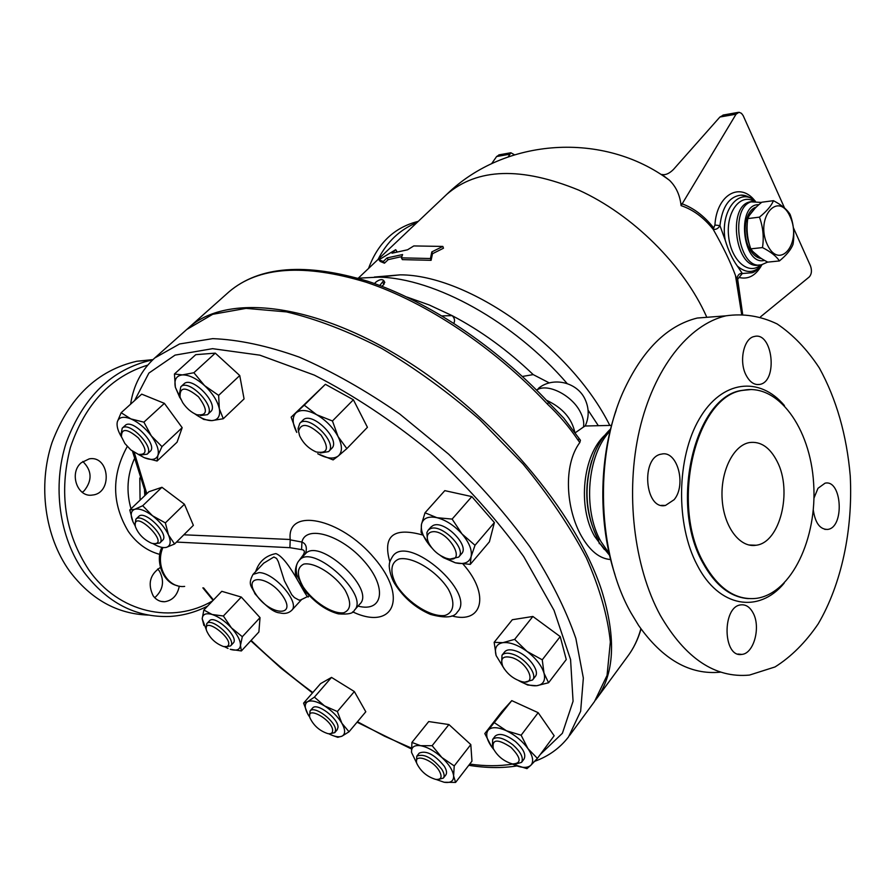 <?xml version="1.0" encoding="UTF-8"?>
<svg xmlns="http://www.w3.org/2000/svg" width="895" height="895" viewBox="0 0 895 895"><rect width="100%" height="100%" fill="white"/><g stroke="black" fill="none" stroke-linecap="round" stroke-linejoin="round"><path stroke-width="1.34" d="M616.219 410.134C598.856 459.65 598.274 524.134 614.977 574.668M720.598 672.156C690.045 675.166 662.714 659.593 638.605 625.437L631.165 613.176C597.603 554.497 594.056 456.718 623.043 392.144C642.151 350.303 666.887 325.59 697.272 318.038L725.923 315.834C688.669 324.516 653.764 368.315 639.433 430.305C625.146 492.25 633.671 566.445 660.32 615.368C685.38 658.44 715.094 678.343 749.473 675.076L775.014 666.954C791.158 656.796 805.534 642.453 818.153 623.949C841.535 584.155 852.991 529.784 850.25 475.95C846.715 435.026 836.4 399.013 819.317 367.934C806.999 349.24 792.936 334.562 777.117 323.934C760.582 316.013 743.521 313.306 725.923 315.823M777.207 461.563C792.69 491.086 780.082 542.728 756.074 545.245C739.908 548.109 723.865 526.92 722.164 499.343C720.24 471.81 733.173 445.43 749.361 442.577C760.672 441.056 769.957 447.388 777.207 461.563M703.459 562.463C718.047 588.664 735.746 600.623 756.543 598.341C791.56 593.385 817.482 538.32 813.622 483.166C810.355 427.911 777.889 382.926 742.951 390.343C696.097 395.87 669.852 503.18 703.459 562.463M753.087 612.93C761.007 627.015 753.87 653.674 741.81 654.402C722.701 658.071 721.873 606.206 741.004 604.852C745.904 604.382 749.932 607.078 753.087 612.93M813.947 498.179L817.985 488.301L825.056 483.177C842.061 479.172 844.768 527.692 827.629 529.426C819.977 529.493 815.2 522.993 813.286 509.937M745.927 374.871C738.778 361.054 743.868 338.142 754.328 336.498C772.665 331.284 778.281 381.583 759.721 384.425C754.25 385.264 749.652 382.075 745.927 374.871M674.125 499.69L665.488 505.44C644.724 510.53 640.507 456.83 661.494 454.112C677.224 449.95 686.756 484.821 674.125 499.69M152.642 359.902L151.468 360.126C111.897 369.266 83.537 396.642 66.375 442.242C52.078 485.728 59.171 537.336 83.985 572.162C107.333 602.95 135.95 617.718 169.86 616.454C183.039 615.659 195.613 612.202 207.606 606.094M212.641 600.847C172.567 624.509 118.811 613.109 88.717 569.779C64.82 533.297 58.723 492.496 70.414 447.399C85.204 403.902 110.969 376.482 147.72 365.115M81.277 462.715L89.22 458.866C109.526 455.107 112.882 493.29 92.409 495.047C77.395 497.833 68.758 472.996 81.277 462.715M179.313 586.135C177.4 595.309 172.534 600.511 164.702 601.731C160.026 601.899 156.177 599.941 153.168 595.824C147.518 583.92 149.912 574.467 160.373 567.464M152.944 359.611L136.834 361.244C97.398 370.329 69.139 397.425 52.033 442.544C37.78 485.56 44.839 536.608 69.541 571.088C90.843 599.326 117.111 613.992 148.324 615.078M139.81 477.986L140.067 500.16M154.723 597.715C163.114 590.141 164.702 581.303 159.5 571.189L157.677 569.007M82.262 492.306L84.197 490.773C92.442 480.302 91.984 470.535 82.81 461.473M186.731 329.483L212.719 314.302L246.058 308.372L286.489 311.896C316.494 319.034 348.233 331.228 381.717 348.468C415.459 368.438 448.149 392.178 479.787 419.699L523.049 464.046C548.814 495.349 569.925 526.629 586.393 557.876C599.773 588.328 607.761 616.353 610.345 641.961L607.056 675.412L594.515 701.512L569.69 735.321M187.849 328.499L188.968 327.492C226.166 293.907 310.878 301.883 402.258 358.19C493.548 414.295 576.134 511.94 601.641 590.364C616.599 638.459 614.608 674.975 595.678 699.935L595.678 699.935M610.625 559.532C599.65 558.771 589.872 550.884 581.291 535.859C566.278 509.311 562.675 465.635 579.837 442.499L580.441 440.228L578.931 438.248M228.247 292.508L229.03 291.804C258.431 266.665 304.132 263.477 366.133 282.227C426.244 302.242 494.487 347.618 547.449 404.126C559.14 415.157 569.388 427.228 578.204 440.351L579.11 438.483L563.794 418.155L548.467 402.37M144.475 490.538L144.822 495.629M760.023 257.603L753.288 251.931M749.719 245.476C746.788 237.98 746.005 230.261 747.37 222.307M749.708 214.968L755.022 208.322M773.448 200.681L761.802 202.214C754.63 207.942 749.954 213.402 747.772 218.593C746.24 228.986 747.247 239.077 750.804 248.855C753.982 253.598 759.631 258.028 767.765 262.123L779.422 260.937C776.412 256.272 770.774 251.819 762.484 247.579C764.062 237.141 763.043 226.994 759.452 217.138C766.746 211.265 771.4 205.783 773.448 200.681C781.626 205 787.186 209.575 790.106 214.442C793.652 224.086 794.637 234.031 793.048 244.257C791.124 249.492 786.582 255.053 779.422 260.937M790.229 216.87C778.549 189.941 754.865 217.541 767.239 244.492C779.467 271.219 802.233 243.015 790.229 216.87M747.772 218.593L759.452 217.138M750.804 248.855L762.484 247.579M761.488 258.565C756.376 257.905 752.102 254.068 748.69 247.054C741.474 232.454 745.837 209.676 756.208 207.148M368.561 268.433C377.903 243.004 394.471 227.308 418.267 221.356M320.511 452.948L328.577 451.617C338.534 443.148 308.395 413.456 299.803 423.301L298.057 428.481L298.527 431.435M302.823 420.292L302.902 420.225C311.516 410.346 341.599 439.993 331.62 448.496L328.655 451.539M298.516 431.155C301.235 422.418 308.764 423.727 321.092 435.115C329.517 448.272 327.872 453.888 316.148 451.953C308.551 448.552 303.013 443.114 299.545 435.619L298.516 431.155M450.509 558.95L458.654 557.115C467.291 549.027 441.157 523.027 430.171 528.8L428.146 530.22L426.87 532.626L427.34 538.656M430.965 527.032L433.079 525.51C444.077 519.704 470.166 545.67 461.507 553.781L458.743 557.003M430.361 532.324C446.359 526.103 470.177 565.92 445.945 558.144C438.293 555.18 432.531 550.101 428.66 542.896C426.356 537.593 426.926 534.069 430.361 532.324M525.499 681.934L532.581 679.976C537.705 674.617 525.656 658.496 513.361 654.402C507.968 652.544 504.187 652.813 502.005 655.207L501.636 662.725M504.601 651.952L504.679 651.851C506.861 649.446 510.653 649.166 516.035 651.012C528.318 655.084 540.345 671.194 535.21 676.564L532.67 679.864M512.499 657.769C529.046 663.318 537.436 686.118 521.461 681.543C513.305 678.913 507.096 673.879 502.845 666.439C499.88 658.183 503.102 655.285 512.499 657.769M515.766 764.062L521.561 762.372C523.765 757.908 520.879 752.068 512.902 744.841C503.594 737.849 496.848 736.026 492.675 739.371L492.44 745.591M495.125 736.182L495.192 736.093C499.376 732.748 506.111 734.56 515.408 741.53C523.385 748.746 526.26 754.586 524.034 759.049L521.628 762.283M510.911 747.269C521.293 758.009 521.807 763.558 512.455 763.927C504.019 761.455 497.642 756.376 493.324 748.679C491.713 739.08 497.575 738.61 510.911 747.269M438.46 779.422L443.349 778.102C444.748 776.155 444.211 773.202 441.761 769.241C432.117 757.651 423.794 753.299 416.779 756.185L416.499 761.399M419.184 753.165L419.24 753.098C426.266 750.189 434.578 754.53 444.211 766.109C446.65 770.069 447.176 773.023 445.788 774.981L443.405 778.035M439.053 770.55C442.577 776.905 441.448 779.847 435.675 779.388C427.362 776.871 421.165 771.759 417.092 764.05C412.237 752.963 431.871 758.658 439.053 770.55M330.311 733.665L334.775 732.636L335.547 730.186C336.061 721.448 314.156 704.991 310.05 710.988L309.648 715.653M310.05 710.988L312.556 708.09C316.673 702.083 338.556 718.506 338.019 727.243L337.247 729.705L334.819 732.58M332.649 730.611C332.582 733.128 330.971 734.124 327.794 733.609C319.694 730.913 313.776 725.733 310.039 718.058C305.262 704.757 332.772 719.927 332.649 730.611M226.122 646.727L230.597 645.899C237.108 640.283 212.137 616.89 206.79 623.602L206.208 628.145M206.79 623.602L209.419 620.839C214.789 614.115 239.715 637.464 233.192 643.102L230.597 645.899M226.849 646.537L223.649 646.582C215.639 643.617 209.922 638.258 206.499 630.516C202.304 614.115 237.287 641.592 226.849 646.537M154.936 543.712L159.825 542.985C166.973 537.302 141.913 512.276 135.917 519.134L135.089 523.989M135.917 519.134L138.736 516.426C144.755 509.557 169.77 534.55 162.599 540.244L159.825 542.985M151.143 543.041C143.446 539.338 138.188 533.834 135.346 526.54C132.315 506.357 172.858 546.823 152.273 543.41L151.143 543.041M141.399 454.895L147.149 454.179C155.327 447.97 129.227 420.684 122.235 428.168L121.116 433.795M122.235 428.168L125.244 425.427C132.259 417.92 158.314 445.173 150.114 451.404L147.149 454.179M130.871 449.95L124.875 443.506L121.463 436.771C121.384 428.056 127.023 428.436 138.345 437.912C147.239 449.547 147.239 455.029 138.322 454.358L130.871 449.95M338.299 455.98L333.108 459.907L317.691 453.709C326.675 458.598 333.544 459.359 338.299 455.98C342.539 452.031 342.449 445.542 338.041 436.536L346.846 448.619L338.299 455.98M291.143 417.182L295.976 412.875C292.016 417.081 292.273 423.603 296.771 432.43L291.143 417.182L325.377 384.302L353.391 399.774L332.448 420.974L338.041 436.536C333.029 427.441 325.892 420.169 316.64 414.709L332.448 420.974M295.976 412.875L304.244 405.178L316.64 414.709C307.421 409.832 300.53 409.216 295.976 412.875M421.075 532.245L421.478 524.336C420.538 530.892 423.626 538.354 430.752 546.733L421.075 532.245M440.519 555.571L455.264 562.787L443.45 557.674L440.15 555.347M430.752 546.733L432.017 548.12L430.752 546.733M471.094 556.701L470.267 564.398L455.264 562.787C463.934 564.734 469.204 562.709 471.094 556.701C472.325 550.235 469.304 542.661 462.044 533.991L475.01 545.279L471.094 556.701M425.013 512.79L436.928 517.69C428.213 515.945 423.067 518.171 421.478 524.336L425.013 512.79L444.804 490.639L471.833 496.602L494.398 522.557L475.01 545.279M436.928 517.69L452.12 519.089L462.044 533.991C454.313 525.499 445.945 520.062 436.928 517.69M494.152 642.33L502.878 642.666C496.445 643.919 494.185 648.215 496.121 655.554L494.152 642.33L512.32 619.72L532.872 616.465L514.647 639.377L526.998 651.392C517.858 644.892 509.826 641.972 502.878 642.666L514.647 639.377M496.121 655.554L504.444 669.18M518.653 680.614C525.499 684.462 531.518 686.174 536.687 685.727L527.737 685.044L518.91 680.759M544.015 673.174L548.568 682.751L536.687 685.727C543.299 684.72 545.737 680.536 544.015 673.174C541.62 665.533 535.937 658.272 526.998 651.392L542.247 659.805L544.015 673.174M494.588 722.836L506.447 730.768C497.821 726.953 491.78 726.695 488.312 729.996L511.772 700.628L538.175 712.688L521.125 735.22L527.938 748.612C522.356 741.015 515.184 735.063 506.447 730.768L521.125 735.22M491.556 746.676L484.81 733.576L488.312 729.996C485.426 733.732 486.5 739.292 491.556 746.676L493.682 749.428M511.806 763.782L512.567 764.162C521.047 768.022 527.121 768.413 530.813 765.314L526.965 768.637L512.567 764.162M527.938 748.612L537.38 758.378L530.813 765.314C533.957 761.746 533.006 756.174 527.938 748.612M432.128 745.692L441.861 757.483C434.489 750.95 427.418 747.023 420.639 745.703L432.128 745.692L448.921 724.547L470.804 744.584L454.224 765.919L453.608 775.898C452.881 770.338 448.966 764.196 441.861 757.483L454.224 765.919M411.532 752.404L411.924 742.425L420.639 745.703C414.217 744.897 411.185 747.124 411.532 752.404L416.981 763.737M436.111 779.455L444.121 782.252C450.599 783.226 453.765 781.111 453.608 775.898L455.589 782.42L444.121 782.252M337.359 711.525L341.89 723.272C337.829 716.571 332.034 710.775 324.505 705.875L337.359 711.525L354.353 691.555L365.798 711.771L349.028 731.774L342.058 736.137C345.526 734.113 345.47 729.828 341.89 723.272L349.028 731.774M307.813 714.143L303.584 703.146L307.611 701.702L314.402 697.138L324.505 705.875C316.998 701.356 311.37 699.957 307.611 701.702C304.322 703.895 304.501 708.225 308.137 714.702L309.838 717.32M328.644 733.732C334.495 736.686 338.97 737.491 342.058 736.137L337.795 737.323L332.515 735.455M242.321 636.714L240.464 645.373C240.52 640.54 237.511 634.712 231.447 627.876L242.321 636.714L260.031 617.628L258.89 631.971L241.381 650.945L230.25 649.3C236.493 651.135 239.894 649.826 240.464 645.373L241.381 650.945M212.137 614.485L223.37 616.006L231.447 627.876C225.104 621.152 218.66 616.689 212.137 614.485C205.895 612.762 202.583 614.194 202.203 618.758L203.836 610.01L212.137 614.485M203.915 625.493L202.203 618.758L206.297 629.722M224.544 646.738L228.024 648.461M174.57 544.003L166.436 547.348C170.565 545.894 171.258 541.777 168.495 534.975L174.57 544.003L193.365 525.331L184.437 504.243L165.362 522.904L168.495 534.975C165.239 527.972 159.903 521.572 152.508 515.766L165.362 522.904M134.697 509.311L142.708 505.731L152.508 515.766C145.068 510.318 139.128 508.17 134.697 509.311C130.704 510.955 130.155 515.162 133.019 521.919L129.786 509.971L134.697 509.311M152.866 543.556C158.471 546.912 162.991 548.176 166.436 547.348M133.019 521.919L135.234 526.036M157.084 461.026L144.263 457.692C151.501 460.601 156.066 459.829 157.934 455.365L157.084 461.026L177.053 442.197L182.177 427.665L161.984 446.616L157.934 455.365C159.276 450.431 157.084 443.954 151.356 435.921L161.984 446.616M130.86 418.894L143.894 422.171L151.356 435.921C145.236 427.944 138.401 422.261 130.86 418.894C123.532 416.085 119.035 417.003 117.379 421.657L121.161 412.718L130.86 418.894M138.087 454.28L144.263 457.692M117.379 421.657C116.395 425.651 117.782 430.797 121.552 437.096M325.377 384.302L304.244 405.178M353.391 399.774L367.431 427.307L346.846 448.619M471.833 496.602L452.12 519.089M494.398 522.557L489.408 541.811L470.267 564.398M532.872 616.465L560.214 636.591L566.266 659.548L548.568 682.751M560.214 636.591L542.247 659.805M538.175 712.688L554.162 735.746L537.38 758.378M511.772 700.628L501.849 711.581L484.81 733.576M470.804 744.584L471.967 761.164L455.589 782.42M448.921 724.547L428.716 721.56L411.924 742.425M314.402 697.138L331.519 677.403L320.589 683.612L303.584 703.146M223.37 616.006L241.303 597.066L221.781 591.315L203.836 610.01M142.708 505.731L161.939 487.283L148.906 491.724L129.786 509.971M161.939 487.283L184.437 504.243M143.894 422.171L164.389 403.354L141.712 394.147L121.161 412.718M164.389 403.354L182.177 427.665M331.519 677.403L354.353 691.555M241.303 597.066L260.031 617.628M182.737 402.716L180.074 397.235C179.515 386.562 185.657 386.427 198.489 396.809C208.177 410.033 207.618 416.007 196.799 414.743C191.362 412.483 186.675 408.478 182.737 402.716M200.502 415.56L207.461 414.676C216.78 407.46 188.89 378.182 180.835 386.774L179.481 393.643M180.835 386.774L183.967 383.899C192.045 375.296 219.879 404.518 210.549 411.756L207.461 414.676M194.83 413.87C201.174 418.412 206.823 420.672 211.779 420.628L203.702 419.408L195.871 414.609M219.32 408.702L223.28 418.737L211.779 420.628C218.011 420.147 220.528 416.164 219.32 408.702C217.496 400.904 212.585 393.207 204.575 385.611L218.637 395.377L219.32 408.702M179.873 397.76L175.364 387.278L180.88 399.327M182.412 374.904L193.879 372.723L204.575 385.611C196.363 378.361 188.979 374.792 182.412 374.904C176.281 375.643 173.932 379.771 175.364 387.278L174.435 374.009L182.412 374.904M174.435 374.009L195.748 354.666L215.27 353.133L193.879 372.723M215.27 353.133L239.748 375.542L218.637 395.377M239.748 375.542L244.066 398.913L223.28 418.737M184.661 586.415C167.6 588.574 154.857 565.942 162.901 547.539M176.505 542.079L289.902 547.684L290.226 539.495C286.422 507.062 340.29 517.523 374.311 558.122C408.937 598.307 392.916 630.986 352.63 611.844M308.551 596.518C307.421 602.078 289.611 558.637 275.906 553.602C265.714 555.582 258.957 561.59 255.646 571.648M263.678 563.201L273.881 556.992L276.577 558.424L278.311 561.624L284.409 580.821L291.736 594.694L294.388 597.58L298.975 600.075L300.675 599.974L308.16 596.249M297.196 563.66L296.927 564.152C293.549 572.733 295.652 580.352 303.226 586.997L304.815 591.461L308.797 594.951M289.902 547.684L301.593 549.619C304.636 549.955 305.15 551.779 303.125 555.09L298.852 560.863M301.593 549.619L301.928 542.057L290.349 539.886M303.125 555.09L303.584 555.75M305.452 553.77C307.343 547.673 306.168 543.768 301.928 542.057C305.81 524.369 341.756 535.02 364.422 561.512C387.557 587.791 382.97 612.739 358.034 606.094M303.226 586.997L297.017 575.429C295.35 568.582 296.167 563.492 299.478 560.147C313.004 542.985 370.474 595.611 354.286 610.334C353.424 613.422 348.11 614.596 338.344 613.858C327.682 611.016 317.68 604.539 308.316 594.414L303.226 586.997C296.603 575.172 296.782 567.542 303.763 564.096C314.548 561.926 334.752 574.59 345.067 590.129C351.567 602.178 351.153 609.719 343.803 612.762C332.761 614.406 313.395 602.044 303.226 586.997M742.626 314.022L737.659 279.229L742.335 273.512C739.382 273.132 737.558 275.067 736.842 279.296L741.821 314.011L736.954 279.855L735.455 275.414C730.521 262.112 723.093 246.74 713.158 229.288C715.955 229.814 718.204 228.594 719.938 225.618L714.926 225.037L713.158 229.288C703.638 217.418 692.943 209.531 681.084 205.637C679.987 195.244 676.139 186.82 669.561 180.365L661.864 174.458C665.365 175.297 669.236 173.63 673.465 169.457L719.904 117.032L723.663 114.963M547.449 404.126L548.557 402.47C495.864 346.231 427.978 301.145 367.823 281.265C305.721 262.526 259.449 266.039 229.03 291.804L188.968 327.492M431.826 251.898L430.45 258.521L401.385 257.849L402.593 254.549L387.032 257.917L383.295 261.474L378.965 259.785L395.702 249.683L391.999 253.207L407.561 249.783L413.803 245.935L442.846 246.427L431.826 251.898L432.52 253.71L431.088 260.322L430.45 258.521M432.52 253.71L443.472 248.228L442.846 246.427M395.702 249.683L396.854 251.394L396.25 251.976M401.844 256.563L388.195 259.639L384.458 263.197L380.241 261.441L378.965 259.785M384.458 263.197L383.295 261.474M388.195 259.639L387.032 257.917M431.088 260.322L402.358 259.628L401.385 257.849M379.76 285.471L383.731 280.538C382.109 279.005 379.603 279.43 376.213 281.835L374.446 283.536M384.581 282.026L383.944 284.353L381.93 286.299M549.317 382.937L533.196 374.602C507.857 350.325 480.816 330.669 452.098 315.622L429.253 304.982L406.979 297.073M598.341 425.696L588.082 410.178M567.15 383.541C514.189 321.786 434.679 278.11 378.663 277.137L357.922 278.188M533.196 374.602L522.4 376.459M585.263 425.875L583.495 427.027C584.267 422.529 583.193 417.495 580.262 411.901C571.771 394.93 546.845 382.646 536.664 390.175L540.121 387.11M442.04 315.913L452.098 315.622C454.559 317.971 455.152 320.522 453.866 323.252M583.495 427.027L575.037 432.911M737.659 279.229L736.954 279.855L735.455 275.414L741.597 314.011M784.591 208.087L743.152 115.578L741.452 113.329L739.035 112.267L736.07 114.18L681.084 205.637M762.148 264.573C758.457 269.126 755.145 271.845 752.214 272.729L742.335 273.512L737.335 266.05C732.457 259.326 728.407 250.701 725.218 240.162L719.938 225.618C722.209 206.823 729.145 196.676 740.747 195.177L744.875 195.658L740.747 195.177C744.573 194.73 749.451 196.721 755.38 201.162M760.56 316.808L809.248 276.969C811.675 274.217 812.078 270.503 810.456 265.837L793.317 227.565M491.59 163.718L496.613 156.535L499.376 154.801M514.457 154.779L510.866 152.754L508.259 156.838M378.059 259.438C387.009 241.739 399.953 229.478 416.902 222.654M609.797 425.427C570.853 347.003 468.544 274.754 400.177 274.843L374.334 277.058M598.979 537.682L598.587 539.931M598.632 540.882L599.326 543.701M784.434 405.569C759.665 375.989 721.851 379.972 699.331 418.905C676.586 457.468 675.479 524.269 697.194 565.081C718.864 607.683 758.815 613.836 784.132 583.216M748.354 598.621C730.32 597.278 715.071 585.207 702.62 562.429C669.012 503.169 695.247 395.903 742.112 390.377L748.97 389.56M127.258 446.482C111.394 475.458 111.763 503.807 128.377 531.518C136.79 543.422 147.306 551.063 159.914 554.419M131.017 508.807C126.128 491.769 127.202 475.2 134.239 459.079M578.204 440.351L579.837 442.499M640.887 628.76C637.956 639.41 633.481 648.707 627.462 656.65L596.831 698.357M146.814 493.716L134.239 452.4M134.586 400.591L148.883 373.081L175.062 355.114L212.574 348.67L259.863 355.17L314.302 375.106C353.066 394.885 391.406 420.236 429.32 451.158C465.59 484.441 497.038 519.559 523.676 556.522L554.027 610.3L570.574 659.57L573.068 701.255L562.407 733.251L540.289 754.463M512.443 764.106C499.444 766.243 485.191 766.243 469.718 764.073M411.409 748.063L384.548 736.205L357.463 721.728M312.814 692.54C291.177 676.732 270.614 659.346 251.115 640.395M213.469 599.974L203.612 587.914M534.673 761.321C548.579 756.286 559.878 748.13 568.571 736.853L580.642 711.223L583.35 678.063L575.854 638.426C565.741 609.271 550.38 578.685 529.762 546.655C506.38 514.535 479.306 483.68 448.54 454.078L399.718 414.005C365.742 390.444 332.258 371.492 299.288 357.139C267.437 345.772 238.573 339.608 212.697 338.646L179.582 343.96L154.779 357.944C141.533 369.926 133.478 385.331 130.603 404.193M290.226 539.495L183.844 534.796M451.863 615.905C482.439 624.419 490.382 594.672 463.028 564.074M423.19 535.132C393.52 526.819 382.411 535.747 389.851 561.915M259.069 572.587L253.028 574.389C247.154 585.308 252.2 586.505 254.93 593.743C265.67 606.251 273.937 612.627 279.71 612.874C284.532 614.115 288.503 613.299 291.625 610.424C300.563 602.973 274.597 572.666 259.069 572.587M305.128 554.106L305.251 553.983C318.855 536.731 376.135 589.19 359.88 604.013L354.409 610.2M393.073 555.728L393.14 555.65C390.354 559.912 389.09 563.022 389.359 565.002C388.866 563.951 389.303 575.742 395.389 584.748C404.272 598.263 415.974 608.153 430.517 614.429C445.352 618.423 454.313 617.584 457.423 611.923C476.599 593.24 409.205 534.326 393.14 555.65L393.017 555.795M255.959 594.403C241.84 573.516 269.238 575.295 283.167 596.607C297.006 617.729 269.44 615.066 255.959 594.403M396.765 585.599C389.515 572.722 390.388 562.161 399.271 558.928C412.785 556.321 436.838 571.044 448.328 589.156C455.533 602.413 454.022 612.751 444.804 615.48C430.965 617.371 408.086 603.04 396.765 585.599M706.479 316.528C683.545 265.155 632.541 214.554 578.774 190.132C521.349 166.638 477.371 168.025 446.851 194.271L446.191 194.909M574.903 432.721C571.983 418.547 562.507 407.717 546.453 400.233M382.87 282.484L383.944 284.353M604.975 435.071C582.802 455.096 577.331 506.626 594.604 536.329L604.438 549.586M713.36 227.52C703.951 215.773 693.39 207.83 681.688 203.68M739.583 277.595C748.544 279.531 755.872 275.436 761.567 265.345M754.832 200.704C739.863 181.528 716.638 194.83 714.926 225.037M725.218 240.162C719.759 210.851 739.27 186.428 755.313 201.162M762.037 264.596C754.574 273.266 746.34 273.747 737.335 266.05M736.07 114.18L719.904 117.032M496.613 156.535L509.367 154.287M754.004 201.252C740.154 193.007 725.834 212.328 728.631 236.403C730.991 260.523 748.97 275.973 760.728 264.83M759.34 264.909C735.97 271.577 726.36 205.94 750.223 201.8L752.617 201.476M755.246 201.162L752.538 201.498C728.564 205.671 738.409 271.688 761.835 264.64L767.664 262.078M764.52 260.367C742.447 266.542 735.936 203.355 758.837 204.731M591.752 460.612C583.596 488.178 585.487 513.943 597.412 537.884M610.625 428.951C604.024 435.205 598.699 443.137 594.66 452.725C583.439 483.031 584.592 512.119 598.128 539.987M610.11 431.032C587.243 454.593 582.488 509.635 600.959 541.553L609.159 553.412M756.074 545.245L748.757 544.965M742.939 390.343L751.308 389.504M665.488 505.44L661.405 505.362M759.721 384.425L756.812 384.548M827.629 529.426L824.776 529.348M741.81 654.402L737.972 654.044M136.834 361.244L151.468 360.126M164.702 601.731L160.921 601.384M299.803 423.301L302.902 420.225M428.146 530.22L431.054 526.931M502.005 655.207L504.679 651.851M492.675 739.371L495.192 736.093M416.779 756.185L419.24 753.098M146.064 494.432L132.482 451.214M202.852 587.858L213.088 600.366M250.779 640.764L280.817 668.017L312.467 692.931M357.06 722.198L411.387 748.936M468.779 765.303C486.052 768.067 502.073 768.279 516.829 765.941M177.378 585.677C162.51 582.746 155.081 560.259 161.917 547.382M187.502 328.801L154.779 357.944M263.868 563L253.028 574.389M301.816 599.303L291.703 610.334M305.273 553.949L299.478 560.147M669.561 180.365C603.689 130.972 504.847 137.83 446.851 194.271L358.324 278.132M641.044 628.972C638.001 639.466 633.47 648.696 627.462 656.65M383.731 280.538L384.794 282.406M540.703 386.729L538.712 388.117C553.311 376.37 577.51 382.277 585.173 399.528C589.156 408.366 589.178 417.182 585.218 425.975M585.185 426.009L611.565 425.382M738.23 112.378L722.97 115.086M498.839 154.891L510.866 152.754M761.533 202.438L750.223 201.8L752.762 201.442M400.177 274.843L378.663 277.137M609.618 555.392L600.813 544.462"/></g></svg>
